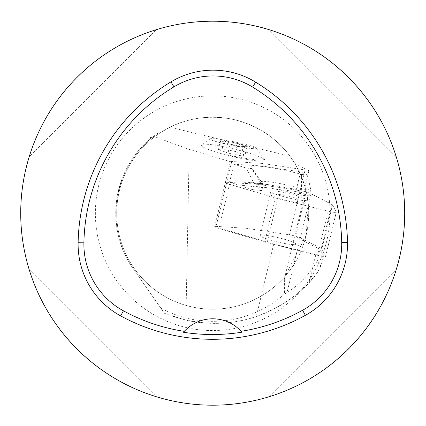 <?xml version="1.0" encoding="UTF-8"?>
<svg xmlns="http://www.w3.org/2000/svg" width="426" height="426" viewBox="0 0 426 426"><rect width="100%" height="100%" fill="white"/><g stroke="black" fill="none" stroke-linecap="round" stroke-linejoin="round"><path stroke-width="0.32" stroke-dasharray="2.13 1.6" d="M295.612 236.158A7.62 0.905 -166.5 0 0 289.462 234.827L247.57 228.464A7.62 0.905 -166.5 0 0 245.727 228.251L216.126 226.392A7.62 0.905 -166.5 0 0 214.757 226.536L273.716 244.098L315.826 254.626L323.286 255.483L320.134 249.434L317.466 260.494C310.08 273.657 299.931 284.355 287.012 292.593L284.568 293.983L284.339 278.982L285.031 276.325L306.006 235.685L308.355 205.364L306.827 194.309L305.831 189.858L306.294 191.828L295.612 236.158A57.595 6.837 -166.5 0 0 299.925 239.013L287.012 292.593M320.134 249.434L299.925 239.013M315.826 254.626L309.138 282.395C294.307 298.099 276.682 309.473 256.26 316.523C233.139 324.213 209.677 325.432 185.885 320.171L164.415 313.259L133.29 268.811C103.667 228.214 113.183 166.199 153.61 136.341L189.219 149.382L185.885 320.171M323.286 255.483L320.767 265.93L317.466 260.494M309.138 282.395L317.269 272.805L320.767 265.93M273.716 244.098L256.26 316.523M214.757 226.536L230.397 161.646A7.62 0.905 13.5 0 1 231.765 161.502L262.128 163.414L305.096 169.937A7.62 0.905 13.5 0 1 308.866 170.672L294.781 163.408L289.893 156.124C287.332 152.311 270.409 129.051 235.306 119.903C199.384 111.74 174.085 125.148 170.001 127.23L161.502 132.007A95.994 95.994 0 0 0 139.787 275.622A95.994 95.994 0 0 0 285.031 276.325M189.219 149.382L230.397 161.646M256.457 186.95L255.691 186.902A7.62 0.905 13.5 0 1 257.538 187.115L256.457 186.95L257.352 183.233L261.452 183.638L296.405 189.405L300.351 192.009L275.739 189.176C269.264 187.775 264.466 187.227 261.34 187.52L236.728 184.692L252.511 189.618L254.002 183.441L246.106 168.02L233.879 164.207L229.662 181.726L236.728 184.692M275.739 189.176A28.798 3.419 13.5 0 1 300.053 195.081L301.544 188.904L301.539 174.399A41.279 4.899 13.5 0 0 251.202 167.775A41.279 4.899 13.5 0 0 252.144 168.717L263.279 184.506A28.798 3.419 13.5 0 1 260.387 182.552A28.798 3.419 13.5 0 1 260.281 182.104A28.798 3.419 13.5 0 1 301.544 188.904L310.82 189.975L307.583 175.091L300.628 171.886L261.516 165.948L262.128 163.414M254.002 183.441L263.279 184.506L261.793 190.683A28.798 3.419 13.5 0 1 258.79 188.287A28.798 3.419 13.5 0 1 261.34 187.52M257.352 183.233L249.322 182.45L229.662 181.726M300.351 192.009L309.335 196.152L310.82 189.975M296.405 189.405L300.628 171.886M308.866 170.672L304.989 186.753L306.294 191.828M304.989 186.753L300.665 174.74L294.781 163.408M262.65 158.318L264.386 160.144C264.567 162.892 240.477 159.223 220.535 153.472C206.589 149.281 200.209 146.347 201.397 144.68C202.467 144.036 205.566 144.004 210.689 144.579C225.817 146.187 255.259 153.967 262.65 158.318A33.5 2.716 11.3 0 1 264.424 159.399A33.5 2.716 11.3 0 1 264.487 159.638A33.5 2.716 11.3 0 1 220.535 153.472M153.61 136.341L159.974 131.842L161.502 132.007M152.386 137.294L152.007 137.598L150.628 137.092L152.386 137.294L150.24 139.057L152.007 137.598M317.269 272.805C304.276 290.995 284.531 305.357 258.044 315.9C228.001 326.588 196.791 325.709 164.415 313.259L133.29 268.811A96.952 96.952 0 0 1 159.974 131.842M160.735 308.009A108.119 108.119 0 0 0 284.568 293.983M26.066 168.217A191.988 191.988 0 0 1 404.7 213.202A191.988 191.988 0 0 1 167.732 399.844A191.988 191.988 0 0 1 26.066 168.217M396.276 269.45C378.203 329.484 328.994 378.693 268.96 396.766C328.994 378.693 378.203 329.484 396.276 269.45L268.96 396.766L396.276 269.45M268.96 29.634C328.994 47.707 378.203 96.92 396.276 156.949C378.203 96.92 328.994 47.707 268.96 29.634L396.276 156.949L268.96 29.634M29.149 156.949C47.217 96.92 96.43 47.707 156.459 29.634C96.43 47.707 47.217 96.92 29.149 156.949L156.459 29.634L29.149 156.949M156.459 396.766C96.43 378.693 47.217 329.484 29.149 269.45C47.217 329.484 96.43 378.693 156.459 396.766L29.149 269.45L156.459 396.766M241.867 332.205A38.399 38.399 0 0 0 241.606 331.907M241.286 331.545A38.399 38.399 0 0 0 184.085 331.598M183.766 331.96A38.399 38.399 0 0 0 183.505 332.259M306.033 235.69A95.994 95.994 0 0 0 185.528 121.133A95.994 95.994 0 0 0 146.571 282.773A95.994 95.994 0 0 0 306.033 235.69A95.994 95.994 0 0 0 185.528 121.133A95.994 95.994 0 0 0 146.571 282.773A95.994 95.994 0 0 0 306.033 235.69M261.516 165.948L233.879 164.207M217.004 139.009A23.904 1.938 11.3 0 1 241.819 143.493A23.904 1.938 11.3 0 1 256.905 148.205A23.904 1.938 11.3 0 1 233.129 145.585A23.904 1.938 11.3 0 1 210.178 138.865A23.904 1.938 11.3 0 1 217.004 139.009M243.23 146.443A14.079 1.14 -168.7 0 0 247.144 146.576A14.079 1.14 -168.7 0 0 246.862 146.043A14.079 1.14 -168.7 0 0 237.138 143.285A14.079 1.14 -168.7 0 0 223.788 140.931A14.079 1.14 -168.7 0 0 219.811 141.112A14.079 1.14 -168.7 0 0 220.157 141.336A14.079 1.14 -168.7 0 0 229.88 144.089A14.079 1.14 -168.7 0 0 243.23 146.443L244.961 147.29L246.862 146.043L241.441 145.628L237.138 143.285L229.779 143.083L223.788 140.931L221.632 142.204L220.157 141.336L225.152 143.871L229.88 144.089L236.819 146.411L243.23 146.443L241.361 155.81L228.086 153.078L229.88 144.089M228.086 153.078L218.511 149.574L222.218 148.796L235.493 151.528L237.138 143.285M222.218 148.796L223.788 140.931M235.493 151.528L245.062 155.032L246.862 146.043M245.062 155.032L241.361 155.81M218.511 149.574L220.157 141.336M309.335 196.152L300.053 195.081M261.793 190.683L252.511 189.618M252.144 168.717L246.106 168.02M307.583 175.091L301.539 174.399M150.24 139.057A117.113 83.523 -83.4 0 1 150.628 137.092M270.867 191.428A18.286 2.173 13.5 0 1 289.153 193.601A18.286 2.173 13.5 0 1 306.422 199.996A18.286 2.173 13.5 0 1 301.06 200.257A18.286 2.173 13.5 0 1 281.501 196.061A18.286 2.173 13.5 0 1 270.867 191.428L260.233 235.557A18.286 2.173 13.5 0 1 278.519 237.729A18.286 2.173 13.5 0 1 295.788 244.125A18.286 2.173 13.5 0 1 290.425 244.386A18.286 2.173 -166.5 0 0 295.788 244.125A18.286 2.173 -166.5 0 0 278.519 237.729A18.286 2.173 -166.5 0 0 260.233 235.557A18.286 2.173 -166.5 0 0 270.867 240.189A18.286 2.173 -166.5 0 0 290.425 244.386A18.286 2.173 13.5 0 1 270.867 240.189A18.286 2.173 13.5 0 1 260.233 235.557L270.196 194.208A18.286 2.173 13.5 0 1 288.482 196.381A18.286 2.173 13.5 0 1 305.751 202.776A18.286 2.173 13.5 0 1 287.465 200.603A18.286 2.173 13.5 0 1 270.196 194.208M226.765 182.259L256.361 184.123A7.62 0.905 13.5 0 1 258.204 184.336L300.096 190.694A7.62 0.905 13.5 0 1 311.023 193.676L331.865 204.421A7.62 0.905 13.5 0 1 332.498 204.89L336.274 212.132A7.62 0.905 13.5 0 1 336.29 212.228A7.62 0.905 13.5 0 1 328.142 211.195L277.704 198.585A7.62 0.905 13.5 0 1 275.228 197.909L229.561 184.309A7.62 0.905 13.5 0 1 225.37 182.445A7.62 0.905 13.5 0 1 226.765 182.259L216.126 226.392L245.727 228.251A7.62 0.905 13.5 0 1 247.57 228.464L289.462 234.827L305.096 169.937M231.765 161.502L216.126 226.392A7.62 0.905 -166.5 0 0 214.736 226.579A7.62 0.905 -166.5 0 0 218.927 228.437L264.594 242.043A7.62 0.905 -166.5 0 0 267.07 242.719L317.508 255.323A7.62 0.905 -166.5 0 0 325.656 256.361A7.62 0.905 -166.5 0 0 325.64 256.26L321.859 249.018A7.62 0.905 -166.5 0 0 321.225 248.555L300.389 237.804A7.62 0.905 -166.5 0 0 289.462 234.827L300.096 190.694M300.064 190.688L311.039 193.686L332.498 204.89L336.268 212.127C335.976 212.702 333.254 212.388 328.105 211.184L277.709 198.585L229.598 184.314C225.29 182.94 224.353 182.253 226.786 182.264L258.209 184.336L300.064 190.688M268.881 184.698L249.322 182.45M257.538 187.115L258.204 184.336M289.893 156.124L170.001 127.23M98.635 185.709A117.342 117.342 0 0 1 240.2 99.125A117.342 117.342 0 0 1 326.785 240.69A117.342 117.342 0 0 1 185.219 327.274A117.342 117.342 0 0 1 98.635 185.709M256.361 184.123L255.691 186.902M311.023 193.676L300.389 237.804M321.225 248.555L331.865 204.421M325.64 256.26L336.274 212.132M332.498 204.89L321.859 249.018M267.07 242.719L277.704 198.585M328.142 211.195L317.508 255.323M218.927 228.437L229.561 184.309M275.228 197.909L264.594 242.043M305.815 189.858L284.339 278.982M258.79 188.287L260.281 182.104M264.487 159.638L264.386 160.144M210.178 138.865L201.397 144.68M256.905 148.205L264.424 159.399M220.577 141.778L219.811 141.112M245.184 147.231L247.144 146.576M260.387 182.552L251.202 167.775M261.516 183.643L254.476 182.834M306.422 199.996L305.751 202.776M214.736 226.579L225.37 182.445M325.656 256.361L336.29 212.228"/><path stroke-width="0.64" d="M404.7 213.202A191.988 191.988 0 0 0 116.713 46.935A191.988 191.988 0 0 0 116.713 379.47A191.988 191.988 0 0 0 404.7 213.202M347.499 242.405A191.988 191.988 0 0 0 255.637 82.138A81.595 81.595 0 0 0 170.98 81.877A191.988 191.988 0 0 0 78.118 242.724A81.595 81.595 0 0 0 120.67 315.906A191.988 191.988 0 0 0 305.394 315.325A81.595 81.595 0 0 0 347.499 242.405L341.711 242.511A186.199 186.199 0 0 0 252.618 87.074A75.807 75.807 0 0 0 173.968 86.835A186.199 186.199 0 0 0 83.906 242.831A75.807 75.807 0 0 0 123.439 310.826A186.199 186.199 0 0 0 184.304 331.359L183.505 332.259A187.216 187.216 0 0 0 241.867 332.205L241.068 331.306A186.199 186.199 0 0 0 302.593 310.261A75.807 75.807 0 0 0 341.711 242.511M241.068 331.306A38.399 38.399 0 0 0 184.304 331.359M241.606 331.907A38.399 38.399 0 0 0 241.286 331.545M184.085 331.598A38.399 38.399 0 0 0 183.766 331.96M252.618 87.074L255.637 82.138M173.968 86.835L170.98 81.877M83.906 242.831L78.118 242.724M123.439 310.826L120.67 315.906M302.593 310.261L305.394 315.325"/></g></svg>
